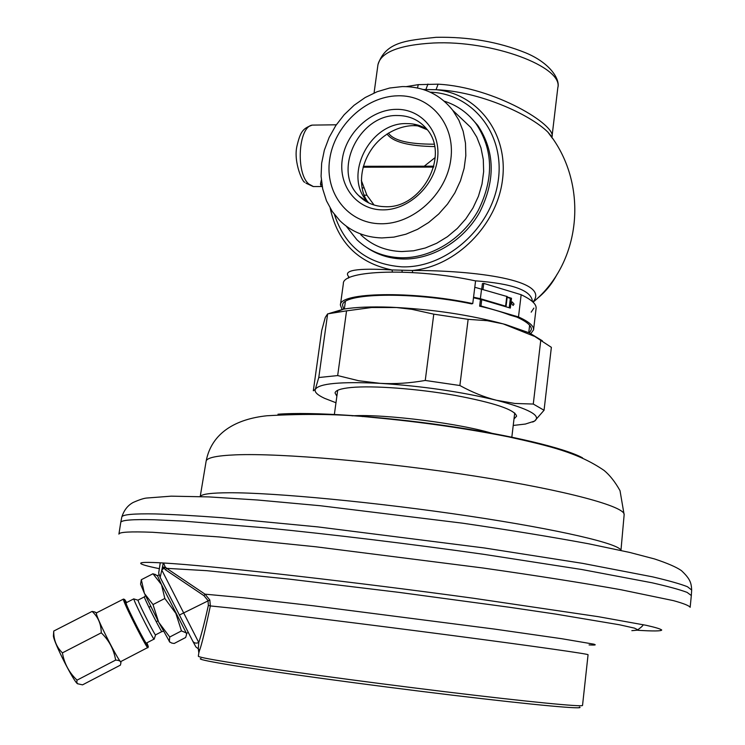 <?xml version="1.0" encoding="UTF-8"?>
<svg xmlns="http://www.w3.org/2000/svg" width="745" height="745" viewBox="0 0 745 745"><rect width="100%" height="100%" fill="white"/><g stroke="black" fill="none" stroke-linecap="round" stroke-linejoin="round"><path stroke-width="1.12" d="M637.943 630.289C653.281 631.248 661.206 631.155 661.728 630.037C660.74 628.994 655.591 627.43 646.269 625.325L598.216 616.664L473.345 598.235C356.529 582.236 225.297 567.271 172.803 563.602C151.44 562.093 140.74 561.991 140.703 563.285C140.824 564.375 147.044 566.163 159.356 568.677M120.737 522.534L120.755 522.441C121.193 520.112 132.442 519.218 154.485 519.759L183.484 521.109L265.965 527.888C331.367 534.351 410.514 543.934 483.458 554.28L581.929 569.534L652.136 582.804C668.489 586.548 680.138 589.742 687.095 592.387L691.323 595.534L690.159 607.305C689.144 605.657 683.565 603.431 673.415 600.628L620.725 589.695C584.21 583.167 536.782 575.671 482.807 567.979L315.582 546.755L219.272 536.949L152.557 532.275C130.254 531.427 119.032 532.042 118.911 534.128L120.737 522.534M352.05 415.831C384.932 413.801 463.055 423.812 494.363 434.065M514.013 418.904L516.583 416.231C515.205 409.797 494.54 402.812 454.599 395.288C416.995 388.657 373.012 385.435 351.165 387.502C340.847 388.508 335.474 390.333 335.054 392.978L336.87 396.21M513.231 425.451L525.365 424.054L534.565 421.093C541.717 415.775 529.043 408.837 496.561 400.279C460.913 391.721 422.136 386.078 380.229 383.349C340.567 381.459 318.907 383.479 315.265 389.412C314.325 392.028 317.426 394.999 324.578 398.333L335.976 402.747M532.694 422.052L534.565 421.093L544.055 410.262L533.28 404.051L514.87 403.464L496.561 400.279C484.418 397.206 472.19 392.289 459.879 385.519L425.255 380.453C409.741 383.181 394.729 384.141 380.229 383.349L358.717 380.742L337.671 375.573L318.776 377.529L315.265 389.412L313.319 390.78L321.738 330.445L325.304 317.37L327.642 313.869L318.776 377.529M542.369 340.81L529.285 332.857L551.365 347.338L544.055 410.262M534.016 336.181L503.136 323.861L487.332 320.704L468.139 319.335L459.879 385.519M540.796 339.99L533.28 404.051M468.139 319.335L433.776 314.157L412.022 309.352L396.563 307.536L371.699 307.508L346.555 310.851L337.671 375.573M433.776 314.157L425.255 380.453M346.555 310.851L327.642 313.869M329.113 313.487L343.771 309.091C355.458 307.163 370.982 306.53 390.352 307.191C432.035 309.128 470.495 314.921 505.734 324.578L529.285 332.857M532.964 302.07C551.468 279.98 473.615 270.305 412.348 270.472L391.935 269.941C356.473 267.883 342.216 270.295 349.163 277.159M330.203 208.237C337.625 242.358 358.196 262.929 391.935 269.941L392.485 271.953M532.414 301.567C531.697 290.476 512.569 283.556 475.021 280.8M423.272 89.512L436.067 89.707C477.62 93.572 508.369 133.476 502.549 179.405C497.185 225.316 455.828 266.617 412.348 270.472L412.656 272.568M417.489 87.975L418.29 84.641L438.088 84.176L436.067 89.707C479.482 91.412 529.909 114.348 547.873 132.107L552.641 138.589M530.691 333.844L533.56 329.867C533.951 325.975 528.931 321.672 518.492 316.942L480.953 305.971L479.631 306.167C491.625 308.933 501.72 311.904 509.925 315.07L516.751 317.063C526.864 321.663 531.734 325.854 531.343 329.635L529.35 332.903M479.631 306.167L480.488 299.276M481.782 288.79L482.425 283.603L483.747 283.389L483.03 289.162M533.895 308.095L531.185 312.164M506.06 306.391L507.252 296.575L474.788 287.253L475.58 280.912C414.928 267.706 342.095 270.016 343.361 283.631L340.4 305.115L342.169 309.687M533.56 329.867L536.102 308.328C536.53 304.193 531.548 299.658 521.155 294.722L483.747 283.389M343.696 309.119L342.588 305.45C341.275 292.943 412.181 291.342 471.566 303.876L472.758 303.578C411.911 290.671 339.012 292.291 340.4 305.115M507.205 296.976L511.508 298.27L510.325 308.085L481.736 299.639L480.953 305.971M521.155 294.722L518.492 316.942M514.05 304.1L512.206 301.921L511.266 303.28L513.109 305.459L514.05 304.1M505.855 306.763L505.604 306.148L480.376 298.698L473.55 297.227L472.758 303.578M509.217 307.76L510.344 298.438L507.177 297.264M511.508 298.27L510.344 298.438M473.485 297.767L481.736 299.639M481.615 288.734L480.376 298.698M474.788 287.253L473.55 297.227M406.379 86.606L418.29 84.641M438.088 84.176C495.406 87.277 556.72 125.607 551.971 136.94L551.877 137.48M557.018 274.383C552.026 283.947 545.331 292.077 536.931 298.773M53.742 631.062L92.091 611.412C98.107 616.907 101.162 624.04 101.264 632.822C109.087 640.393 113.873 649.482 115.633 660.089C119.209 660.238 120.951 661.253 120.867 663.143L120.401 665.136L82.546 684.851L77.62 683.761L76.772 682.29L77.042 680.148C69.145 672.67 64.275 663.572 62.412 652.862C56.452 647.051 53.566 639.787 53.742 631.062L53.407 636.072C54.022 643.01 74.416 683.063 77.713 683.836M62.412 652.862L101.264 632.822M123.521 599.054L96.291 612.967L94.652 611.915L96.524 612.846L96.44 613.992C98.014 621.423 121.165 666.207 120.969 661.476L120.867 663.143M77.042 680.148L115.633 660.089M94.652 611.915L92.091 611.412M154.057 639.108L146.439 643.065C147.016 646.725 127.982 609.68 126.212 603.673L126.156 602.779M155.575 634.926L154.178 639.08C154.634 642.162 135.869 605.527 134.007 599.678L133.783 598.859L126.017 602.854M138.086 600.097L138.188 600.861C139.846 605.936 155.984 637.459 155.593 634.88M169.841 642.19L158.583 621.973L144.539 593.607L140.563 584.173L141.326 579.712L152.967 573.752L157.437 575.643L161.507 584.648L152.967 573.752M186.585 634.377L186.213 632.868L186.585 634.377L185.654 637.487L174.181 643.475L171.741 643.075L169.385 641.706M169.311 641.603L169.739 637.012L181.463 630.913L175.839 613.359L164.831 598.477L161.507 584.648L186.213 632.868L181.463 630.913M169.739 637.012L158.853 622.485M158.583 621.973L153.014 604.568L164.831 598.477M153.014 604.568L144.539 593.607M144.362 593.206L141.326 579.712M198.813 652.946L198.338 656.196C198.179 656.904 207.008 658.729 224.813 661.672C265.863 668.461 360.98 681.498 444.737 691.686C528.652 701.902 583.233 707.154 582.534 705.413L588.066 654.725C589.016 654.073 534.994 646.343 451.638 635.42C368.44 624.506 273.694 612.772 232.542 608.209L210.36 605.927C205.117 630.577 201.485 645.487 199.464 650.646L198.813 652.946L198.319 648.802L195.898 646.949L192.759 641.128C194.082 643.177 196.084 643.633 198.766 642.507C201.439 634.563 204.642 622.187 208.358 605.387L208.023 600.582L203.972 595.683L165.483 569.795L162.615 566.358L163.248 562.969M160.25 562.801L158.676 573.129L160.166 577.366L162.615 566.358M199.464 650.655L198.319 648.802L198.766 642.507L161.982 570.428M208.358 605.387L210.36 605.927L209.829 599.995L205.024 594.165L166.657 568.342L165.483 569.795M631.844 630.661L638.381 630.093L634.479 628.128L619.374 624.757L555.602 614.076L509.077 607.212L398.957 592.368L289.339 579.135L206.784 570.679L166.657 568.342L165.055 566.74L163.602 562.987M579.386 707.033C586.464 709.715 536.325 705.273 451.917 695.122C367.685 685.018 268.526 671.422 226.573 664.382C206.216 660.955 197.686 659.018 200.973 658.552M157.512 575.606L159.132 574.768M434.577 146.579C408.502 146.141 392.662 141.932 387.046 133.96M361.316 180.392L366.922 195.227L374.046 205.015M426.755 129.034C420.702 125.346 413.978 123.53 406.584 123.596C368.943 122.357 342.169 177.841 368.496 202.649L368.719 202.919M397.299 115.522C359.258 114.348 332.14 170.558 358.699 195.609C365.721 202.742 374.484 206.44 385.007 206.682C421.614 208.945 450.418 155.342 426.717 128.987C419.193 120.019 409.387 115.531 397.299 115.522M361.996 187.945L363.821 187.88M396.014 109.347C421.409 108.649 441.208 131.874 437.483 159.188C434.149 186.492 407.981 210.407 382.436 209.876C356.836 209.755 338.351 186.008 342.262 159.523C345.81 133.029 370.675 109.645 396.014 109.347M397.849 95.798C430.126 94.773 455.558 124.229 450.855 159.141C446.646 194.045 413.103 224.571 380.565 223.751C347.943 223.444 324.643 193.141 329.653 159.56C334.198 125.98 365.618 96.31 397.849 95.798M402.291 86.578C423.244 86.448 440.081 94.373 452.802 110.362L458.873 120.206L463.148 131.241L465.495 143.17L465.821 155.649L464.126 168.342L460.438 180.877L454.86 192.89L447.549 204.037L438.721 214.001L428.645 222.504L417.591 229.302L405.895 234.209L393.882 237.115L381.887 237.944C365.274 237.422 351.295 231.704 339.962 220.781L332.27 211.515L326.459 200.778L322.706 188.913L321.086 176.267L321.644 163.23L324.345 150.183L329.113 137.499L335.79 125.56L344.199 114.711L354.089 105.278L365.18 97.53L377.147 91.719L389.644 88.022L402.291 86.578M360.738 234.675C371.867 245.366 385.556 251 401.806 251.559L413.522 250.795L425.265 248.011L436.691 243.261L447.475 236.677L457.309 228.436L465.904 218.76L473.019 207.92L478.439 196.242L482.015 184.043L483.645 171.676L483.291 159.505L480.972 147.873L476.772 137.099L470.812 127.469L456.955 114.302M346.202 226.117L356.911 239.741C368.877 251.121 383.573 257.127 400.987 257.761C430.442 258.487 461.937 239.545 478.067 210.779C494.028 178.8 493.367 149.782 476.064 123.726L477.722 125.318C494.987 151.319 495.658 180.271 479.733 212.157C463.651 240.858 432.23 259.735 402.831 259.009C389.495 258.599 377.585 254.846 367.099 247.759M444.16 101.124C457.123 105.278 467.767 112.802 476.064 123.726M470.086 116.807L477.722 125.318M434.074 144.195C408.53 144.204 393.323 140.488 388.443 133.057M413.354 124.08L427.332 129.779M322.259 186.706L321.281 186.539L320.452 184.071L321.337 180.048M121.789 517.16L121.817 517.03C122.292 514.562 133.541 513.529 155.584 513.929C173.324 514.469 195.479 515.736 222.038 517.719L317.836 526.901L484.157 547.938L582.46 563.332L652.546 576.844C668.87 580.681 680.502 583.978 687.449 586.725L691.658 590.031L691.323 595.534M691.649 590.161L691.658 590.031C691.323 583.13 690.419 579.033 681.405 570.605C676.395 567.103 667.427 563.211 654.492 558.936L629.767 552.455L588.531 543.766C551.244 536.875 509.198 530.002 462.412 523.158L320.294 505.734L257.472 499.997L208.879 496.906L171.248 496.161L147.11 498.005C144.279 498.126 139.65 499.606 133.215 502.437C127.767 505.371 123.968 510.232 121.817 517.03L120.755 522.441M200.284 496.552C201.504 494.093 211.217 492.827 229.413 492.752C274.03 492.557 377.166 502.344 468.642 516.024C560.277 529.704 620.334 544.008 620.892 550.434M206.123 461.22C211.636 432.342 236.472 418.969 266.887 415.766C306.204 413.522 341.713 414.099 373.422 417.507C420.636 421.884 465.709 428.347 508.649 436.877C549.382 445.966 578.027 452.532 604.148 470.486C609.913 475.291 615.202 482.024 620.017 490.676L624.142 514.767C625.726 506.758 567.42 490.601 475.99 476.269C384.718 461.909 280.567 452.951 235.56 454.85C216.497 455.651 206.691 457.775 206.123 461.22L200.219 496.543M582.543 457.849C565.166 448.211 510.604 435.043 444.802 425.563C379.037 416.064 311.373 411.678 277.987 414.22M430.172 92.166C473.094 93.619 505.566 134.724 498.07 181.687C491.179 228.659 445.538 268.461 401.797 266.84C367.499 264.186 345.047 246.753 334.449 214.541M401.965 270.603L402.263 272.102M506.796 296.296L505.604 306.148M425.926 89.409L427.947 84.055M374.065 92.995L377.957 64.685C380.844 52.178 399.311 44.961 433.367 43.005C492.287 40.072 563.565 66.929 557.809 87.724L551.971 136.94L547.873 132.107C588.708 182.153 582.553 261.467 533.094 302.191M123.307 599.11L123.53 600.088C125.607 607.231 148.572 651.931 147.873 647.48C148.125 645.328 150.155 650.944 143.71 639.704C135.832 625.316 129.416 612.176 124.452 600.302L123.307 599.11M126.622 602.537C124.583 599.138 123.875 598.403 124.48 600.358C126.939 608.507 152.055 656.745 147.883 645.347L146.895 642.823M163.472 631.294L161.907 631.555C162.624 634.582 146.309 602.696 144.53 597.602L144.316 596.903L137.983 600.153M144.409 596.847L145.471 595.572M192.759 641.128L160.184 577.403M179.275 615.1L209.829 599.995M165.576 567.373L162.112 569.618M203.972 595.683L205.024 594.165L242.367 597.639L313.589 605.815L494.466 629.078L561.581 638.689L593.737 644.146C596.726 645.002 595.171 645.254 589.072 644.919M165.055 566.74L162.28 568.612M435.192 157.521L424.24 166.2M363.113 167.197L433.627 167.094M364.091 195.162L366.922 195.227M425.563 128.326C411.957 120.951 384.858 129.006 371.187 149.81C357.19 170.856 360.31 193.653 368.496 202.649L368.794 202.957M321.877 184.471L320.452 184.071M320.555 186.539L313.403 186.557L308.83 184.034C295.607 173.287 298.345 126.678 312.285 125.104L315.116 125.076M624.142 514.767L620.957 550.443M511.787 437.529L514.711 412.991M334.319 414.797L337.681 390.315M343.771 309.091L335.446 312.211M344.348 308.998L345.354 301.669M348.492 277.252L348.474 278.099M528.754 332.615L529.63 325.267M507.252 296.575L506.06 306.419M377.957 64.685C385.603 41.524 406.705 40.463 436.142 37.315C468.689 36.682 498.498 41.841 525.588 52.793C550.713 63.167 560.38 79.892 557.809 87.724M362.34 416.585L362.461 415.635M484.222 432.202L484.343 431.253M150.704 606.356L148.953 607.25M131.586 616.208L130.915 616.553M157.987 620.808L156.245 621.712M138.887 630.698L138.216 631.052M120.969 661.476L147.696 647.573M137.993 600.2L133.793 598.906M161.814 631.611L155.593 634.842M188.196 632.496L186.632 633.306M638.167 629.506C641.957 626.722 643.531 625.092 642.888 624.617M157.493 575.904L154.82 574.218M363.364 166.303L433.86 166.182M368.496 202.649L358.699 195.609M452.802 110.362L470.812 127.469M313.114 186.501L305.906 183.168M304.863 182.208C303.15 183.605 293.26 162.438 296.901 146.29C300.365 131.735 302.647 128.494 312.285 125.104L336.312 124.797"/></g></svg>
